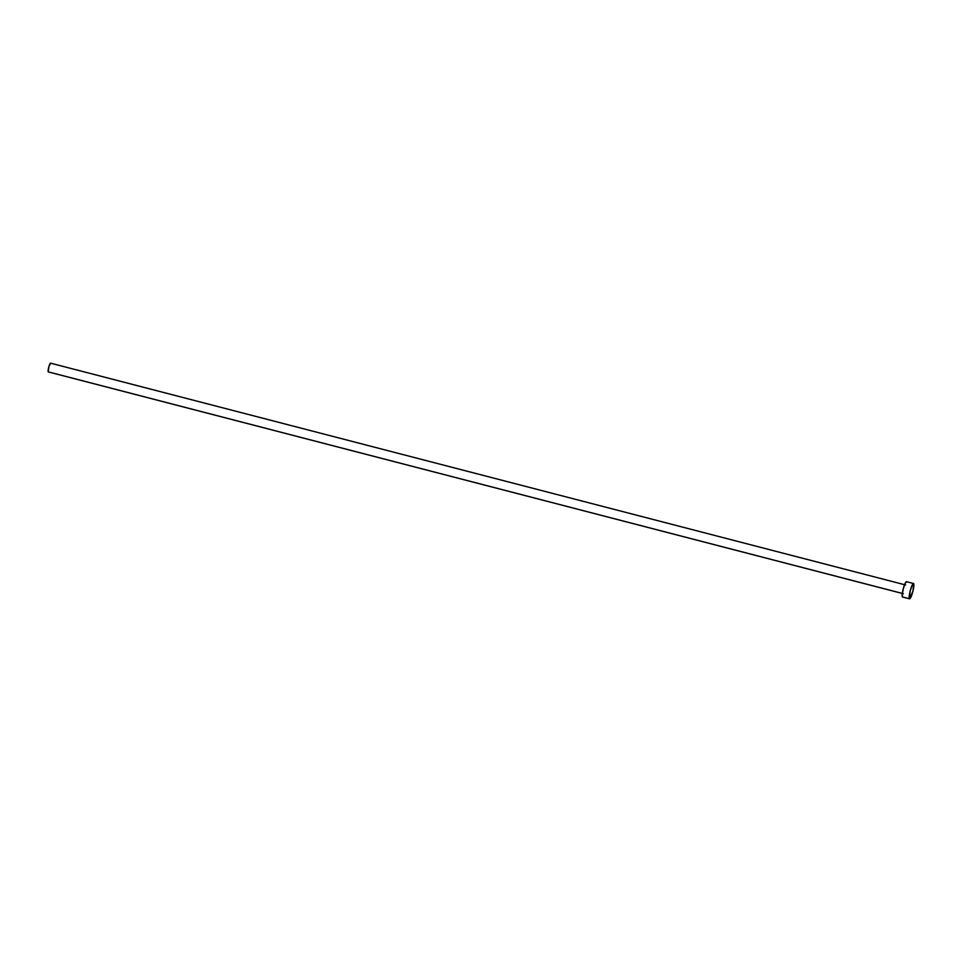 <?xml version="1.0" encoding="UTF-8"?>
<svg xmlns="http://www.w3.org/2000/svg" width="962" height="962" viewBox="0 0 962 962"><rect width="100%" height="100%" fill="white"/><g stroke="black" fill="none" stroke-linecap="round" stroke-linejoin="round"><path stroke-width="1.44" d="M902.308 593.422L48.244 371.861A4.521 0.782 104.5 0 0 48.328 371.921A4.521 0.782 104.5 0 0 48.413 371.909L902.308 593.422M902.645 597.017L902.152 594.961L903.438 588.131L905.266 583.14L906.649 581.794A7.912 1.359 104.5 0 0 906.505 581.697A7.912 1.359 104.5 0 0 903.318 588.576A7.912 1.359 104.5 0 0 902.392 596.921L909.403 598.737A7.912 1.359 -75.5 0 1 910.329 590.391A7.912 1.359 -75.5 0 1 913.515 583.513A7.912 1.359 -75.5 0 1 913.647 583.609A7.912 1.359 -75.5 0 1 912.722 591.967A7.912 1.359 -75.5 0 1 909.535 598.833A7.912 1.359 -75.5 0 1 909.403 598.737L902.392 596.921A7.912 1.359 104.5 0 0 902.536 597.017A7.912 1.359 104.5 0 0 902.705 597.005M913.647 583.609L912.998 590.908L909.643 598.833L910.052 591.438L912.265 584.956L913.647 583.609M50.673 363.215A4.521 0.782 104.5 0 0 50.589 363.167A4.521 0.782 104.5 0 0 48.773 367.087A4.521 0.782 104.5 0 0 48.244 371.861L48.846 366.835L50.673 363.215M903.39 593.734L48.328 371.921M909.535 598.833L902.536 597.017M913.515 583.513L906.505 581.697M905.651 584.98L50.589 363.167"/></g></svg>
